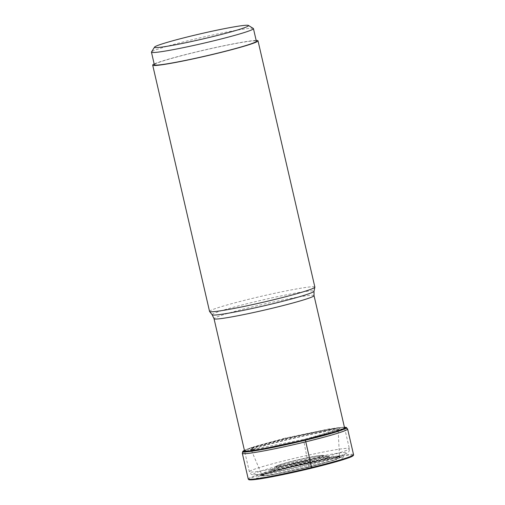 <?xml version="1.0" encoding="UTF-8"?>
<svg xmlns="http://www.w3.org/2000/svg" width="505" height="505" viewBox="0 0 505 505"><rect width="100%" height="100%" fill="white"/><g stroke="black" fill="none" stroke-linecap="round" stroke-linejoin="round"><path stroke-width="0.38" stroke-dasharray="2.52 1.89" d="M291.707 466.91L343.671 456.703L340.742 459.657L310.373 468.002L267.139 477.086L256.546 478.248L258.03 476.48L291.707 466.91M344.416 427.211L320.082 430.929L283.949 438.902L244.414 450.308M284.757 438.245L253.649 446.773L250.265 449.955L304.098 439.375L338.988 429.471L340.528 427.64L329.563 428.833L284.757 438.245L341.639 427.363L344.454 427.381M250.246 449.955L252.216 449.904L250.953 449.728L252.487 448.427L259.431 445.972L285.577 438.94L323.168 430.891L334.903 429.168L338.281 429.578L337.195 430.279L303.587 440.006L308.833 466.772L310.373 468.009L311.736 468.116A53.36 3.074 -13 0 0 311.749 468.11M250.941 449.734L251.32 450.22L255.025 448.263L264.355 445.303L285.817 439.666L321.931 431.882L333.78 430.058L338.154 430.178M292.477 464.575L319.867 458.534L333.723 456.166L339.448 456.078L338.167 430.191L335.692 431.642L328.515 434.073L303.675 440.713L273.476 447.38L258.055 450.037L251.332 450.239L261.533 474.062L261.584 475.243M339.916 457.158L339.448 456.084L335.92 457.871L327.549 460.516L308.492 465.515L276.38 472.446L265.712 474.107L261.552 474.075L263.547 472.794L269.929 470.609L292.471 464.575M261.628 475.205L270.876 471.645L292.717 465.831L324.406 458.969L335.219 457.246L339.878 457.139M261.596 475.211L261.521 475.338A40.356 2.323 -13 0 1 263.711 474.151A40.356 2.323 -13 0 1 292.717 465.938A40.356 2.323 167 0 1 337.529 457.107A40.356 2.323 167 0 1 340.017 457.214L338.224 458.382L331.911 460.585L308.833 466.772L275.597 473.911L265.011 475.502L261.609 475.237M340.017 457.214A40.356 2.323 167 0 1 308.883 466.885A40.356 2.323 -13 0 1 261.521 475.338M292.515 466.121L338.887 457.019L336.273 459.651L309.174 467.1L270.592 475.199L261.142 476.234L262.461 474.656L292.515 466.121M252.216 449.886L271.557 447.026L303.581 439.994M284.176 438.675L247.033 449.197L244.458 450.485M253.321 28.476A52.337 3.011 -13 0 0 252.361 28.28A52.337 3.011 -13 0 0 198.301 38.266A52.337 3.011 -13 0 0 151.494 51.983M154.353 64.754A52.337 3.011 167 0 1 199.746 51.194A52.337 3.011 167 0 1 255.265 40.861A52.337 3.011 167 0 1 256.351 41.208M256.174 40.45A54.041 3.112 -13 0 0 194.526 52.343A54.041 3.112 -13 0 0 154.177 63.996M209.556 311.427A54.041 3.112 167 0 1 251.389 298.632A54.041 3.112 167 0 1 314.868 287.111M304.098 439.382L304.9 439.893L304.098 439.375L303.587 440.006M352.932 455.346A53.36 3.074 -13 0 0 290.362 466.86A53.36 3.074 -13 0 0 249.091 479.321M248.239 478.986A54.041 3.112 167 0 1 290.072 466.191A54.041 3.112 167 0 1 353.55 454.67M347.629 429.023A54.041 3.112 -13 0 0 284.151 440.543A54.041 3.112 -13 0 0 242.318 453.332M243.012 451.148A53.252 3.068 167 0 1 283.943 438.984A53.252 3.068 167 0 1 346.304 427.438M294.825 460.592A23.445 1.351 -13 0 0 294.775 460.604A23.445 1.351 167 0 0 277.163 466.298A23.445 1.351 167 0 0 304.218 461.141A23.445 1.351 167 0 0 304.262 461.128A23.445 1.351 167 0 0 321.874 455.434A23.445 1.351 167 0 0 294.825 460.592M304.622 461.456A24.884 1.433 167 0 1 304.578 461.469A24.884 1.433 167 0 1 275.49 466.557A24.884 1.433 167 0 1 294.56 460.895A24.884 1.433 167 0 1 294.604 460.882A24.884 1.433 167 0 1 323.61 455.447A24.884 1.433 167 0 1 304.622 461.456M294.181 462.858A29.359 1.692 -13 0 0 271.627 469.555A29.359 1.692 -13 0 0 305.86 463.571A29.359 1.692 -13 0 0 305.942 463.552A29.359 1.692 -13 0 0 328.395 456.451A29.359 1.692 -13 0 0 294.257 462.839A29.359 1.692 -13 0 0 294.181 462.858M306.301 463.874A30.799 1.774 -13 0 0 329.5 456.387A30.799 1.774 -13 0 0 293.96 463.154A30.799 1.774 -13 0 0 270.762 470.647A30.799 1.774 -13 0 0 306.301 463.874M309.729 464.076A47.912 2.759 167 0 1 254.438 474.612A47.912 2.759 167 0 1 290.533 462.952A47.912 2.759 167 0 1 345.824 452.423A47.912 2.759 167 0 1 309.729 464.076M309.647 460.806A51.321 2.954 167 0 1 309.597 460.819A51.321 2.954 167 0 1 249.363 471.746A51.321 2.954 167 0 1 289.087 459.601A51.321 2.954 167 0 1 289.138 459.588A51.321 2.954 167 0 1 349.372 448.661A51.321 2.954 167 0 1 309.647 460.806M314.034 295.608A51.321 2.954 -13 0 0 253.75 306.548A51.321 2.954 -13 0 0 253.706 306.56A51.321 2.954 -13 0 0 214.032 318.693M212.163 314.785A52.274 3.011 167 0 1 252.538 302.35A52.274 3.011 167 0 1 252.595 302.337A52.274 3.011 167 0 1 313.996 291.278M343.501 427.243L334.581 428.088M337.233 430.273L339.019 429.465M338.18 430.172L338.299 429.566M338.729 457.025L337.529 457.107M338.899 457.012L343.684 456.703M262.436 474.662L257.998 476.486M263.711 474.151L262.606 474.599M245.285 449.911L253.636 446.773M323.61 455.447C320.46 454.816 307.987 457.505 294.781 460.592L278.608 465.086L275.49 466.557L271.501 469.644C273.552 468.558 281.051 466.393 293.998 463.148C309.363 459.316 327.335 456.097 328.547 456.469L323.61 455.447M344.618 428.082L349.372 448.661C349.441 450.87 348.854 452.221 347.61 452.714C347.112 453.054 346.361 453.755 338.918 456.185C331.659 458.477 321.938 461.109 309.767 464.076C290.337 468.741 274.449 472.023 262.101 473.924C254.261 475.016 253.295 474.706 252.696 474.612C251.528 474.75 250.417 473.797 249.363 471.746L244.616 451.192"/><path stroke-width="0.76" d="M244.414 450.308L242.943 451.217L246.888 451.716L260.757 449.684L305.235 440.152L336.185 431.826L344.385 428.922L346.165 427.388L344.416 427.211M344.454 427.381L343.482 428.745L335.768 431.554L304.9 439.893L260.776 449.317L247.482 451.199L244.458 450.485M247.545 25.25A48.253 2.778 -13 0 0 197.707 34.46A48.253 2.778 -13 0 0 154.555 47.104A48.253 2.778 -13 0 0 155.508 47.596A48.253 2.778 -13 0 0 208.041 37.749A48.253 2.778 -13 0 0 248.435 25.433A48.253 2.778 -13 0 0 247.545 25.25M154.555 47.104L151.494 51.983A52.337 3.011 -13 0 0 151.45 52.173A52.337 3.011 -13 0 0 152.535 52.514A52.337 3.011 -13 0 0 208.054 42.18A52.337 3.011 -13 0 0 253.447 28.621A52.337 3.011 -13 0 0 253.321 28.476L248.435 25.433M253.447 28.621L256.351 41.208A52.337 3.011 167 0 1 210.957 54.761A52.337 3.011 167 0 1 155.439 65.101A52.337 3.011 167 0 1 154.353 64.754L151.45 52.173M154.177 63.996A54.041 3.112 -13 0 0 152.693 65.139A54.041 3.112 -13 0 0 216.178 53.612A54.041 3.112 -13 0 0 258.011 40.823A54.041 3.112 -13 0 0 256.174 40.45M258.011 40.823L314.868 287.111A54.041 3.112 167 0 1 314.868 287.2A54.041 3.112 167 0 1 273.035 299.901A54.041 3.112 167 0 1 209.594 311.503A54.041 3.112 167 0 1 209.556 311.427L152.693 65.139M249.091 479.321A53.36 3.074 -13 0 0 311.736 468.116L305.796 441.812A2.045 0.391 -103.6 0 0 305.279 440.234L305.235 440.152A95.798 18.414 -103.6 0 0 304.9 439.893L304.799 439.823M346.177 427.381L346.304 427.438A53.252 3.068 167 0 1 305.279 440.234A53.252 3.068 167 0 1 242.817 451.331L242.318 453.332A54.041 3.112 -13 0 0 305.796 441.812A54.041 3.112 -13 0 0 347.629 429.023L353.55 454.67C353.936 455.636 351.745 456.88 346.985 458.401C339.126 461.065 327.379 464.297 311.743 468.116A53.36 3.074 -13 0 0 352.932 455.346M353.55 454.67A54.041 3.112 167 0 1 311.718 467.46A54.041 3.112 167 0 1 248.239 478.986L242.318 453.332M314.868 287.2L313.996 291.278A52.274 3.011 167 0 1 273.584 303.555A52.274 3.011 167 0 1 273.533 303.568A52.274 3.011 167 0 1 212.163 314.785L214.032 318.693A51.321 2.954 -13 0 0 274.31 307.753A51.321 2.954 -13 0 0 274.36 307.741A51.321 2.954 -13 0 0 314.034 295.608L344.618 428.082M346.304 427.438L347.629 429.023M311.743 468.116C290.242 473.355 266.507 478.172 255.827 479.453C248.163 480.305 248.826 479.542 248.599 479.51L248.239 478.986M212.163 314.785L209.594 311.503M313.996 291.278L314.034 295.608M214.032 318.693L244.616 451.192"/></g></svg>
